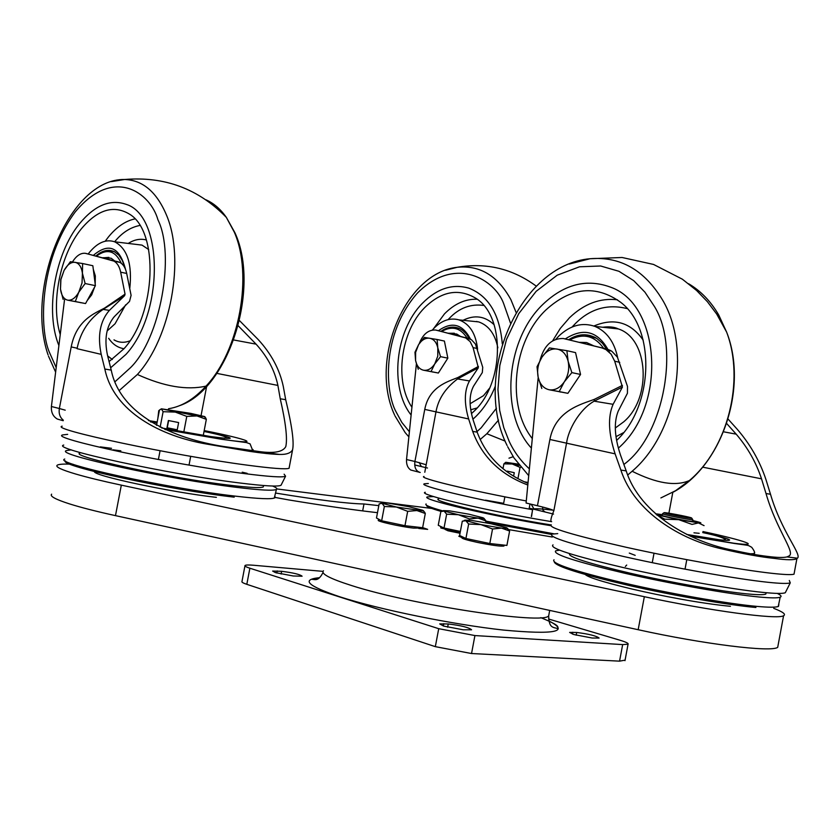<?xml version="1.0" encoding="UTF-8"?>
<svg xmlns="http://www.w3.org/2000/svg" width="840" height="840" viewBox="0 0 840 840"><rect width="100%" height="100%" fill="white"/><g stroke="black" fill="none" stroke-linecap="round" stroke-linejoin="round"><path stroke-width="1.26" d="M445.032 529.389L447.941 530.775L460.026 533.264M274.901 497.396L288.729 499.926C323.463 505.659 353.042 509.911 377.486 512.683M51.639 494.172C49.539 496.156 55.524 499.411 69.615 503.927C81.133 507.549 96.422 511.455 115.479 515.634L638.169 629.716C704.109 644.27 771.561 652.501 777.703 647.325L778.187 644.731M73.091 464.268C64.124 463.827 58.832 464.132 57.204 465.213C55.178 466.809 61.236 469.718 75.369 473.928C86.94 477.32 102.249 481.058 121.328 485.142L644.332 596.704C710.325 610.922 777.62 619.889 783.573 615.741C786.23 614.345 782.943 611.877 773.724 608.339M436.286 509.009L276.864 488.954M635.187 555.345L629.286 553.087M418.761 528.486L427.655 529.368L422.646 527.604M461.149 536.225L458.808 536.235L461.906 537.537M378.819 505.638L363.983 503.979C347.812 503.695 318.392 500.062 275.719 493.08M443.572 626.062L463.187 629.79L471.566 629.8C469.046 627.49 461.276 625.548 448.245 623.952L439.74 623.921L443.572 626.062M275.436 572.607L293.244 575.988L302.096 576.208C300.038 574.413 293.213 572.775 281.631 571.305L272.654 571.063L275.436 572.607M573.867 634.547L592.158 638.022L599.109 638.064C596.379 635.891 588.903 634.022 576.692 632.468L569.635 632.415L573.867 634.547M323.022 571.368L253.554 565.247C248.609 564.827 245.763 564.911 245.018 565.499C244.514 566.097 246.131 567 249.879 568.218L438.721 628.688L474.925 635.565L622.661 644.595L628.058 644.217C628.75 643.398 626.031 642.054 619.909 640.206L548.53 618.996M249.879 568.218L246.813 584.325L435.33 646.653L438.721 628.688M474.925 635.565L471.544 653.53L619.563 661.154L622.661 644.595M246.813 584.325C243.075 583.065 241.458 582.11 241.983 581.458L244.944 565.876M625.086 660.135L619.563 661.154M471.544 653.53L435.33 646.653M504.011 545.759L503.958 546.042C500.724 546.514 491.925 545.317 477.572 542.441C466.778 540.089 461.548 538.514 461.874 537.695L462.063 536.666M509.618 531.027L506.909 545.423L489.804 543.522L477.834 541.013L465.917 538.503L459.606 535.49L462.305 521.188L465.812 520.706L465.098 520.159L471.24 520.359L491.421 523.824L506.541 527.688L507.056 528.433L501.48 528.108L480.931 524.601L465.812 520.706L468.647 524.024L480.931 524.601L492.544 529L501.48 528.108L509.618 531.027L507.36 528.16M489.804 543.522L492.544 529M465.917 538.503L468.647 524.024M420.042 528.045L413.564 528.108C400.638 526.722 375.648 521.105 378.399 520.222L378.599 519.152M423.077 510.93L396.354 507.014L407.673 511.34L416.882 510.542L425.303 513.503L422.625 527.72L404.964 525.683L381.654 520.779L376.478 518.018L379.144 503.906L382.095 503.318L381.612 502.898L388.343 503.16L408.524 506.625L422.793 510.3L424.757 512.421L423.339 510.636M396.354 507.014L382.095 503.318L384.363 506.489L396.354 507.014M425.303 513.503L424.757 512.421M381.654 520.779L384.363 506.489M404.964 525.683L407.673 511.34M460.12 532.781L440.874 528.003L440.538 526.365M460.362 531.457L444.024 528.034L438.26 525.284L440.843 511.602L444.066 511.077L443.436 510.605L449.484 510.846L468.867 514.185L483.157 517.808L483.609 518.469L478.076 518.112L458.356 514.721L469.423 518.92L478.076 518.112L485.961 520.947L483.872 518.217M444.066 511.077L458.356 514.721L446.639 514.196L444.066 511.077M485.636 522.669L485.961 520.947M444.024 528.034L446.639 514.196M469.193 520.128L469.423 518.92M777.263 593.408C780.99 595.192 781.966 596.463 780.192 597.208C777.735 598.164 770.679 598.091 759.024 596.988C729.55 594.206 671.307 583.916 624.54 573.195C575.305 561.561 552.363 554.106 555.702 550.83L559.472 550.169M569.646 553.665C567.304 556.637 587.549 563.168 630.368 573.248C670.961 582.54 721.193 591.402 746.97 593.88C757.344 594.877 763.623 594.951 765.786 594.101L766.259 592.715M553.025 544.887C548.825 547.995 572.25 555.566 623.322 567.577C671.885 578.666 732.753 589.449 763.34 592.442C775.677 593.649 782.996 593.733 785.295 592.725L790.272 582.845L789.317 580.482M557.739 533.62L552.048 534.104C547.701 536.97 571.736 544.477 624.162 556.626C674.048 567.872 736.575 579.001 767.875 582.278C780.507 583.59 787.973 583.779 790.272 582.845M728.081 419.097L736.943 428.925C750.078 444.056 759.759 460.94 765.954 479.577L770.5 494.245C781.473 531.909 802.263 554.799 797.412 558.201L796.908 558.642C794.178 560.175 786.65 560.101 774.312 558.4C760.651 557.025 743.169 553.844 721.854 548.877C680.169 539.648 634.494 511.917 620.865 470.054L615.111 453.852L566.549 443.173L553.865 510.678C551.345 516.736 550.421 520.317 551.103 521.43M619.752 362.334L614.702 361.2L611.153 354.239L605.871 349.514L611.762 351.183L617.421 357.168L627.501 386.453L627.438 393.256L618.24 411.106C613.736 422.184 614.46 436.737 620.393 454.755L626.199 470.915L620.865 470.054M614.702 361.2L622.419 387.093L613.106 404.313C607.74 416.724 608.412 433.241 615.111 453.852M702.618 467.156L761.523 478.821L766.017 493.531C776.412 529.736 795.459 552.226 789.232 555.849L787.028 556.92C783.426 557.781 776.99 557.624 767.728 556.426C758.373 555.356 746.833 553.308 733.121 550.263C692.328 542.535 640.405 515.214 626.199 470.915M761.523 478.821C756.137 462.452 747.684 447.562 736.187 434.154L726.674 423.507M610.922 350.669L607.005 349.094L563.251 338.499C551.764 338.289 544.016 345.576 540.015 360.35M605.871 349.514L601.954 347.939L564.501 338.751M531.542 516.527L532.644 509.093L534.167 509.303L531.206 504.242M538.199 377.433L526.082 503.013L537.442 505.733L549.896 439.478C555.481 410.204 581.637 404.208 594.363 399.336L622.44 385.392M622.419 387.093L594.132 401.173C579.296 409.594 568.176 429.944 566.549 443.173L549.896 439.478M594.363 399.336L594.132 401.173L613.106 404.313M532.644 509.093L532.749 509.061C534.986 508.442 541.726 508.809 552.972 510.174M553.55 514.091L534.167 509.303M627.154 308.595C607.593 303.786 590.404 308.7 575.589 323.348L572.072 327.022M623.585 432.621L615.982 436.695M531.384 448.098C499.548 413.7 505.806 339.633 542.881 304.395C564.228 284.109 586.824 278.376 610.67 287.207C660.923 304.668 666.865 406.235 618.356 448.13C666.865 406.235 660.923 304.668 610.67 287.207C586.824 278.376 564.228 284.109 542.881 304.395C505.806 339.633 499.548 413.7 531.384 448.098M532.298 438.575C506.058 405.752 513.041 341.187 545.79 310.065C570.969 287.112 595.98 284.56 620.823 302.4C655.736 328.892 653.825 405.899 616.591 440.465M555.807 339.308L559.041 335.832C570.423 325.238 582.393 322.098 594.962 326.413C606.7 331.422 614.271 341.806 617.652 357.567M565.278 338.93C584.105 326.928 598.825 331.369 609.441 352.254M595.907 337.838L594.374 337.071M607.74 327.789L608.664 326.844M593.754 345.849L586.603 342.542L579.369 342.321M579.695 342.394L586.824 342.594M576.755 357.913L579.631 370.471M578.267 377.853L570.864 388.899M560.868 392.07L559.734 391.881M566.885 350.679L575.547 352.611L580.545 374.451L567.893 393.33L549.234 389.781C543.606 388.49 539.921 384.342 538.178 377.339C536.812 370.146 538.083 363.405 541.989 357.094C546.178 351.099 551.155 348.401 556.899 349.02C562.558 350.185 566.307 354.291 568.145 361.358C569.573 368.644 568.292 375.48 564.291 381.864L571.872 372.614L568.145 361.358L566.885 350.679L549.433 347.928L541.989 357.094L537.023 366.755L538.178 377.339L541.8 388.479M549.234 389.781C554.977 390.537 559.997 387.901 564.291 381.864L559.199 391.587L549.234 389.781M567.893 393.33L559.199 391.587M580.545 374.451L571.872 372.614M272.559 486.024C276.35 487.578 277.631 488.723 276.413 489.447C273.378 490.906 260.201 490.224 236.88 487.389C169.166 479.367 53.508 454.167 66.381 450.608L71.253 449.831M79.905 453.012C68.817 456.151 169.239 478.034 228.417 485.079C248.987 487.589 260.62 488.208 263.309 486.917L263.498 485.93M120.823 450.818L113.011 449.82M111.552 448.319L100.317 446.88M63.746 445.064C49.066 448.298 169.607 474.506 240.156 483.031C264.621 486.056 278.24 486.801 281.022 485.268L281.348 484.606M247.18 473.361L242.225 472.185M67.672 434.354L62.801 434.91C47.639 437.724 171.507 464.394 243.831 473.508C268.894 476.721 282.807 477.624 285.569 476.207L284.119 474.191M239.474 320.586L258.185 339.538C271.288 353.808 279.647 369.421 283.269 386.369L285.695 399.693C291.942 425.523 294.231 442.218 292.582 449.788C290.745 453.128 286.325 454.671 279.321 454.43C271.95 454.23 261.996 453.201 249.459 451.332L206.882 444.098C161.028 436.317 113.715 411.968 104.832 369.033L101.21 354.365L77.049 348.684C80.43 331.863 89.124 318.78 103.131 309.414L109.389 310.369C100.076 321.069 97.346 335.738 101.21 354.365M126.693 273.452L120.666 272.171C119.501 266.637 117.243 262.952 113.904 261.103L119.91 262.416C123.249 264.253 125.517 267.939 126.693 273.452L131.093 295.344L129.528 301.392L114.282 316.691C106.323 326.267 104.076 339.192 107.541 355.478L111.237 370.115L104.832 369.033M120.666 272.171L125.045 294.116L124.645 295.627L109.389 310.369M216.888 373.391L277.893 385.423L280.245 398.769C285.726 422.656 287.574 438.606 285.789 446.607C282.923 451.931 274.166 453.59 259.518 451.605L227.682 447.069C181.451 440.832 120.782 418.257 111.237 370.115M277.893 385.423C274.774 370.534 267.509 356.78 256.074 344.148L238.182 325.762M119.91 262.416L85.249 253.292C80.619 252.882 76.356 255.759 72.45 261.944M113.904 261.103L86.121 253.47M63.2 420.714L57.372 419.066C53.015 416.493 51.03 412.304 51.408 406.507L59.357 408.513L71.201 346.92C76.482 319.704 95.319 313.1 104.549 308.102L125.045 294.116M64.533 299.659L51.408 406.507M158.76 410.613L157.847 418.478M124.645 295.627L103.047 309.477M107.636 355.887L112.34 359.52M123.995 348.726C117.747 347.707 112.644 344.232 108.665 338.3M125.979 354.375L110.617 367.794L125.979 354.375C164.031 313.288 163.433 215.828 126.326 204.393C163.433 215.828 164.031 313.288 125.979 354.375M58.895 345.555C44.971 311.745 54.768 253.964 79.401 223.839C94.678 205.265 110.313 198.786 126.326 204.393C110.313 198.786 94.678 205.265 79.401 223.839C54.768 253.964 44.971 311.745 58.895 345.555M60.239 334.614C50.537 303.072 60.134 254.803 81.228 228.963C97.535 209.538 113.652 204.614 129.591 214.19C159.117 231.703 156.177 313.677 123.974 348.757L109.022 361.631M125.643 304.846L115.059 323.768L107.142 330.95M88.263 253.932L89.544 252.273C97.776 242.445 106.145 238.948 114.66 241.794C127.355 248.504 132.384 264.159 129.759 288.729M93.576 255.171C109.043 242.361 119.7 247.149 125.58 269.546M114.061 316.953L113.053 318.203M114.744 251.822L113.683 251.381M139.892 225.446C130.347 227.315 121.936 232.764 114.639 241.784M115.857 262.479L114.671 260.988M114.45 260.757L111.164 258.237L103.005 257.691M103.362 257.786L108.885 257.387M93.303 269.315L95.319 275.919L95.193 284.088M94.636 287.038L91.675 294.861L87.255 300.479M81.175 302.778L80.42 302.663M82.614 263.54L92.841 265.724L95.392 285.653L85.564 303.555L67.746 300.174C63.83 299.219 61.404 295.544 60.491 289.159L60.91 279.52L64.113 270.344C67.358 264.642 70.99 261.965 75.033 262.311C78.981 263.151 81.448 266.784 82.415 273.21L82.026 282.975L78.761 292.268L85.134 283.542L82.415 273.21L82.614 263.54L70.392 261.702L64.113 270.344L60.743 279.562L60.491 289.159L63.137 299.387M67.746 300.174C71.767 300.636 75.442 298 78.761 292.268L75.306 301.539L67.746 300.174M85.564 303.555L75.306 301.539M95.392 285.653L85.134 283.542M550.589 525.641C491.369 516.043 418.866 498.907 427.423 496.913L433.566 496.566M438.491 499.023C430.574 500.829 499.454 516.852 551.05 524.927M532.98 508.998L529.211 508.231M503.643 503.339L485.489 500.168M425.261 492.272C415.716 494.046 490.004 511.56 551.659 521.672M428.337 483.515L424.494 483.788C416.714 485.247 472.909 498.929 532.518 509.702M527.825 485.016C500.419 474.632 482.044 456.761 472.689 431.393L468.636 418.95L435.971 411.863L424.788 472.269M477.351 348.526L473.078 347.613L470.159 341.618L465.654 337.911L471.334 339.633L475.451 344.043L482.738 367.311L482.307 372.582L473.508 386.243C469.098 394.716 468.962 405.878 473.078 419.727L477.173 432.149L472.689 431.393M473.078 347.613L478.338 367.762L469.476 380.951C464.279 390.443 463.995 403.106 468.636 418.95M527.982 483.378C502.866 472.899 485.93 455.826 477.173 432.149M469.928 338.846L435.624 330.036C428.39 329.647 422.909 334.205 419.202 343.707M465.654 337.911L436.538 330.225M425.975 464.699L414.907 461.475C414.204 467.586 415.979 471.251 420.231 472.479L410.802 470.043C407.683 467.954 406.266 464.447 406.529 459.532L414.907 461.475L424.757 409.395C429.167 386.379 448.476 381.444 457.821 377.548L478.454 366.44M416.399 363.919L406.529 459.532M478.338 367.762L457.538 378.956C445.431 388.091 438.239 399.063 435.971 411.863L424.757 409.395M457.821 377.548L457.538 378.956L469.476 380.951M427.507 468.027L414.697 464.961M483.672 305.424C470.62 303.692 459.186 307.986 449.379 318.276L448.13 319.61M477.057 407.967L470.736 409.773M475.808 416.535L472.92 419.192L475.808 416.535C483.998 408.471 490.507 398.339 495.327 386.137C490.507 398.339 483.998 408.471 475.808 416.535M411.128 415.034C389.204 387.618 395.157 330.54 422.468 303.23C437.105 288.498 452.582 283.479 468.909 288.173C488.639 295.943 499.769 314.506 502.288 343.854C499.769 314.506 488.639 295.943 468.909 288.173C452.582 283.479 437.105 288.498 422.468 303.23C395.157 330.54 389.204 387.618 411.128 415.034M411.925 407.264C394.223 381.119 400.586 331.727 424.578 307.713C441.357 291.322 458.304 288.099 475.43 298.032C505.449 315.567 504.693 383.46 473.529 411.695L471.461 413.627M432.327 330.078L434.154 328.052C442.019 320.271 450.293 317.541 458.966 319.882C469.728 323.873 475.933 333.69 477.593 349.346M438.512 330.666C451.931 321.216 462.599 324.041 470.495 339.129M460.047 336.126L456.803 334.068L448.655 333.186M448.906 333.26L454.346 333.228M445.179 344.925L447.31 355.478M446.376 360.476L440.444 369.768M433.272 372.11L432.569 371.994M437.115 339.497L444.402 341.061L447.846 358.155L438.365 373.034L423.602 370.23C419.475 369.264 416.798 366.041 415.58 360.549L415.622 352.349L418.593 344.642C421.743 339.906 425.429 337.774 429.649 338.237C433.808 339.119 436.517 342.321 437.798 347.844L437.776 356.139L434.753 363.93L440.538 356.654L437.798 347.844L437.115 339.497L424.305 337.418L418.593 344.642L414.96 352.264L415.58 360.549L418.268 369.285M423.602 370.23C427.822 370.776 431.54 368.676 434.753 363.93L431.046 371.595L423.602 370.23M438.365 373.034L431.046 371.595M447.846 358.155L440.538 356.654M664.65 513.019C668.01 514.259 689.798 518.438 691.803 518.228L691.415 517.86C687.477 516.464 663.873 512.022 664.062 512.705L664.65 513.019M692.706 521.493L692.843 519.781C690.659 520.023 666.824 515.445 663.17 514.08L662.561 513.723M692.759 521.21L691.446 521.409C684.663 520.779 659.305 515.508 662.046 515.298L662.329 515.288M655.462 513.765L662.445 514.668M692.874 520.59L696.958 521.598C700.665 522.575 701.726 523.058 700.161 523.058L678.773 519.677L656.618 514.794M656.723 514.889L664.755 519.162L678.773 519.677L692.013 524.402L698.46 522.932L704.067 525.63M699.185 533.306L693.956 532.812M168.703 410.13L197.652 415.454M188.359 413.196L197.631 415.464L168.735 410.067L188.359 413.196M190.922 413.417L204.614 416.567L196.98 415.937L161.438 408.818L190.922 413.417M161.438 408.818L159.453 410.046L156.534 425.344M161.333 408.86L163.107 411.695L160.136 427.214M168.378 420.515L166.982 427.77L177.24 429.828L178.626 422.562L168.378 420.515M163.107 411.695L175.297 412.094L186.784 416.388L183.782 432.149M186.784 416.388L196.98 415.937L206.335 419.349L203.27 435.435M206.335 419.349L204.908 416.735M168.63 420.567L167.255 427.791L177.24 429.786M519.099 465.192L511.875 463.481L518.5 464.415M511.886 463.428L518.458 464.352M519.298 465.444L505.796 462.315L518.269 464.111M513.629 476.07L514.259 472.689L507.266 471.146L507.14 471.828M505.796 462.284L503.895 463.858L502.992 468.689M503.895 463.858L512.253 463.985L520.055 467.387L517.955 478.538M520.055 467.387L520.789 467.303M507.654 471.23L507.497 472.08M115.479 515.634L121.328 485.142M638.169 629.716L644.332 596.704M362.67 510.899L363.983 503.979M323.484 570.77C320.565 573.731 329.879 578.645 351.445 585.501C411.169 604.895 544.625 625.002 548.688 615.773L549.098 613.589M548.867 620.938C570.139 631.806 555.009 634.851 503.486 630.074C453.222 624.603 379.281 609.536 340.074 596.883C307.65 585.963 300.741 579.569 319.337 577.7M411.443 580.23L402.685 578.319M572.46 634.095L572.817 632.216M576.177 635.198L576.692 632.468M281.096 574.067L281.631 571.305M276.822 573.027L277.221 570.917M443.352 625.989L443.793 623.648M447.636 627.197L448.245 623.952M447.867 530.754L446.796 530.051M755.916 607.488C727.944 605.021 673.964 595.675 628.719 585.407C580.892 574.224 556.091 566.454 554.337 562.086M554.022 559.766C550.63 563.304 573.542 570.958 622.755 582.74C669.501 593.586 727.766 603.813 757.271 606.428C768.936 607.457 776.013 607.457 778.481 606.407L778.837 604.475M551.303 524.822C547.796 527.615 572.712 535.091 626.062 547.25C676.799 558.516 739.925 569.783 771.55 573.279C783.951 574.654 791.438 574.959 794.021 574.192L794.315 572.586M770.5 494.245L766.017 493.531M601.954 347.939L607.005 349.094M537.442 505.733C547.05 508.053 552.521 509.702 553.865 510.678M668.903 513.208L672.808 492.334M736.187 434.154L723.597 431.812M690.27 536.12L733.793 543.218C763.445 547.092 744.692 540.466 702.954 531.562M542.514 506.993L543.029 510.353L545.066 511.938M754.351 552.594L754.32 553.634L750.414 553.791M702.786 532.486C731.997 539.27 737.363 541.674 718.893 539.711L686.763 534.461M617.452 299.786C600.138 297.78 584.136 303.776 569.468 317.782L560.301 328.419L552.657 340.798M609.178 327.947L611.384 327.075M615.311 427.991L623.7 421.848C652.281 397.751 648.48 338.425 618.356 328.933L602.448 327.222M593.891 326.014C614.124 317.52 630.557 322.224 643.199 340.137M660.891 497.921L675.56 490.718L689.399 480.543C727.871 448.329 745.038 380.257 726.631 332.115L718.704 314.937C710.714 301.245 700.675 290.84 688.569 283.721M569.247 264.043L590.069 258.731C620.235 256.232 644.406 269.987 662.561 299.995C691.614 348.673 676.63 433.534 632.131 471.261L627.805 474.936M689.399 480.543C675.665 486.549 656.575 483.452 632.131 471.261M529.379 468.856C520.779 460.95 514.069 451.826 509.229 441.462L503.78 427.655L499.685 410.413L497.952 389.56L499.832 365.463L506.52 339.392L518.742 313.667L536.162 291.322L557.225 275.184L579.516 266.795L600.642 265.997L618.944 271.288L633.696 280.644L644.942 292.173L653.121 304.479C680.389 344.232 664.503 433.965 624.803 463.743L623.857 464.572M528.717 475.671L513.975 457.905L507.685 446.744M606.889 349.745L606.501 349.01M603.614 348.264C594.5 335.622 583.212 332.861 569.751 339.959M606.47 348.968L602.469 343.287L596.683 338.342L584.997 334.761M234.203 497.154C169.617 489.836 58.464 465.738 65.404 460.897M64.754 459.05C51.807 462.998 167.444 488.407 235.21 496.125C258.552 498.855 271.75 499.422 274.817 497.826L275.048 496.619M62.16 426.174C48.342 428.873 173.891 455.574 246.834 465.098C271.814 468.416 285.894 469.487 289.065 468.29L289.264 467.271M285.695 399.693L280.245 398.769M112.255 260.463L118.261 261.776M63.305 420.168C59.913 417.406 58.601 413.522 59.357 408.513L65.226 410.172M71.201 346.92L77.133 348.212M201.065 415.58L206.672 386.264M168.515 408.755L168.378 409.447M256.074 344.148L233.751 339.98M164.923 429.481L221.235 439.163C263.728 445.442 250.467 439.74 204.194 430.584M253.06 449.568L253.008 450.198L249.333 450.419M150.308 421.743L157.017 422.772M204.047 431.372C236.544 438.48 238.781 440.213 210.746 436.58L161.679 427.969M157.174 421.985L148.459 420.578M134.946 218.904C125.486 220.889 116.623 226.936 108.36 237.048L105.221 241.196M113.998 339.864C118.892 342.72 124.205 343.046 129.948 340.841M128.237 243.442C134.264 239.578 140.301 238.423 146.349 239.957M148.701 249.553L142.013 245.112L133.917 244.125M168.956 408.649C181.808 406.581 194.156 399.074 206.021 386.117C239.369 350.826 253.26 274.806 234.287 232.113L226.349 217.382C220.511 209.066 213.717 203.207 205.958 199.804M111.353 181.608L124.667 179.498C142.916 180.138 156.933 192.171 166.698 215.597C185.126 259.361 170.709 337.88 137.393 374.483L119.459 390.348M206.021 386.117C186.847 390.443 163.978 386.568 137.393 374.483M56.185 367.553L49.213 351.866C39.837 330.162 38.094 262.132 75.18 211.995C114.02 165.186 150.602 193.326 157.93 219.765C175.476 255.371 160.198 338.425 130.662 367.51L115.185 381.57M124.877 267.918L122.346 260.526L118.87 255.213L114.534 251.769L109.043 250.362M121.328 263.34C115.395 250.73 107.163 248.283 96.621 255.99M551.387 534.408L485.741 522.123M441.157 511.423C430.773 508.41 425.943 506.384 426.689 505.344M426.09 503.958C424.431 504.998 429.965 507.297 442.669 510.878M485.93 521.136L553.749 533.778M424.001 476.448C417.512 477.834 468.374 490.203 526.281 500.955M463.921 337.302L468.195 338.226M526.743 482.843L528.003 483.074M419.171 462.504L421.355 466.515M528.066 482.475L524.486 481.814M477.141 299.25C465.413 298.841 454.524 303.713 444.476 313.866L433.566 328.671M476.269 321.657L476.868 321.405M470.117 403.736L483.483 395.671L489.552 388.217M463.04 320.303C474.6 314.57 484.964 316.05 494.151 324.744M497.858 347.812C495.065 334.036 488.659 325.406 478.663 321.899L470.474 321.058M445.536 270.239L457.128 267.309C486.077 262.332 512.474 268.622 536.319 286.178L536.256 286.125M394.601 415.034C369.096 360.696 404.691 273.074 457.128 267.309C479.871 264.936 497.805 275.751 510.93 299.733L516.096 312.438M498.53 420.074L486.843 433.734L480.144 439.541M505.134 441.094L486.843 433.734M409.395 431.77L401.835 422.415L396.07 411.831C385.371 392.973 380.835 334.31 417.596 292.877C456.288 254.489 495.054 280.455 503.528 303.24L510.457 323.012M508.977 458.178L513.208 456.697M408.87 436.863L405.185 432.632L394.968 415.863M496.461 408.198L481.131 427.854L476.983 431.592M469.34 338.719L466.284 333.869L462.808 330.488L459.648 328.587L453.894 327.149M467.03 337.932C460.415 327.737 452.004 325.563 441.808 331.422M777.703 647.325L783.573 615.741M319.231 577.794L312.291 579.359C315.21 579.485 318.423 581.522 323.022 572.492M549.696 610.407L548.688 615.773C548.909 628.016 552.836 627.218 557.792 628.562C557.697 626.514 560.49 625.832 540.845 617.642M628.058 644.217L624.981 660.671M503.958 546.042L504.126 545.118M465.098 520.159L464.111 520.506M507.056 528.433L509.24 530.387M419.99 528.308L420.157 527.436M381.612 502.898L380.94 503.129M443.436 510.605L442.586 510.909M483.609 518.469L485.499 520.139M584.787 573.542C584.472 576.24 600.348 581.438 632.415 589.134C661.259 595.812 698.859 603.236 730.443 606.312M780.192 597.208L778.228 606.501M765.786 594.101L766.049 592.704M796.908 558.642L794.021 574.192M797.412 558.201L787.028 556.92M733.121 550.263L721.854 548.877M532.739 509.114L531.342 516.516M690.49 536.214L734.716 543.522C750.971 545.864 747.065 544.793 751.726 547.312C754.31 550.788 755.181 552.899 754.32 553.634L754.163 554.442M626.714 565.058L625.349 566.454M686.669 560.353L685.115 568.68M653.898 553.885L652.355 562.191M702.765 532.591C715.292 535.174 722.82 537.453 725.372 539.438L723.314 540.225M594.962 326.413L618.356 328.933C614.471 326.991 609.242 326.424 602.679 327.243M507.098 445.505C471.891 375.701 519.236 264.789 590.069 258.731L622.073 257.491L653.551 264.442L682.385 279.206L696.633 290.524L707.375 301.675L716.688 314.044L726.631 332.115C748.692 388.143 721.361 467.324 672.357 492.587M595.77 337.806C586.866 333.207 577.836 333.837 568.68 339.707M94.605 471.408C89.87 475.031 171.486 492.429 216.384 497.354M276.413 489.447L274.281 498.068M263.309 486.917L263.582 485.52M281.022 485.268L285.569 476.207M292.582 449.788L289.065 468.29M279.321 454.43L259.518 451.605M227.682 447.069L206.882 444.098M165.102 429.566L221.655 439.299L246.466 442.586L250.058 443.846L252.882 450.87M190.575 456.971L189.105 464.646M150.57 421.911L157.007 422.877M159.936 451.437L158.466 459.123M204.026 431.466C217.707 434.196 225.12 436.244 226.254 437.588L224.469 438.333M114.66 241.794L134.232 244.167M179.834 405.573C228.438 388.878 260.736 288.75 234.938 232.764L226.349 217.382C198.492 188.79 164.598 176.169 124.667 179.498C69.101 178.311 24.906 288.015 48.069 354.879M48.479 356.129L55.629 372.131M114.534 251.769C108.402 249.029 102.249 250.394 96.075 255.843M508.725 529.61L552.311 537.033M526.848 482.885L528.003 483.105M530.019 503.958L529.106 508.767M504.745 497.469L503.538 503.874M458.966 319.882L470.6 321.08M459.648 328.587C453.464 326.014 447.269 326.897 441.084 331.233M691.803 518.228L692.843 519.781M662.277 515.561L662.592 513.839M664.062 512.705L662.529 513.744M204.393 416.84L205.895 418.152"/></g></svg>
